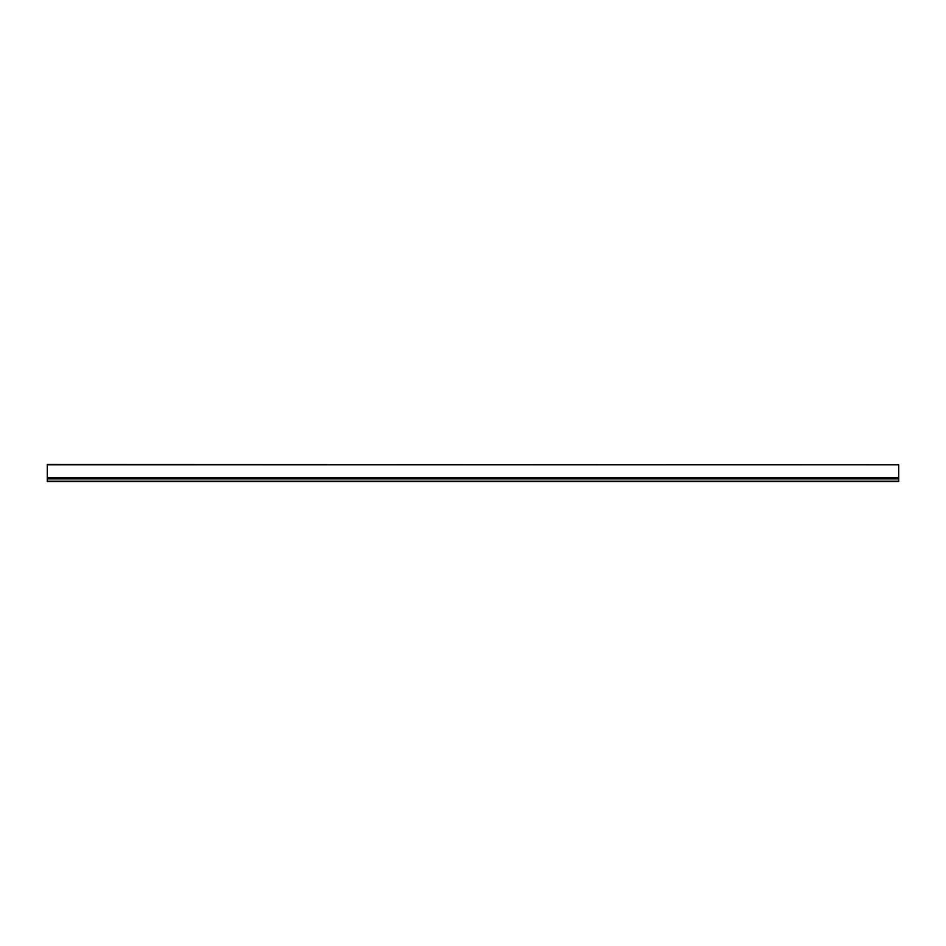 <?xml version="1.0" encoding="UTF-8"?>
<svg xmlns="http://www.w3.org/2000/svg" width="946" height="946" viewBox="0 0 946 946"><rect width="100%" height="100%" fill="white"/><g stroke="black" fill="none" stroke-linecap="round" stroke-linejoin="round"><path stroke-width="1.42" d="M47.3 464.829L898.7 464.829L47.3 464.51L47.3 478.416L898.7 478.416L898.7 481.49L47.3 481.49L47.3 478.889L898.7 478.889M47.3 477.494L898.7 477.494L898.7 478.416M898.7 464.829L898.7 477.494M47.3 478.026L898.7 477.943L47.3 478.026M47.3 478.806L898.7 478.806M47.3 478.735L898.7 478.735M47.3 481.171L898.7 481.171"/></g></svg>
